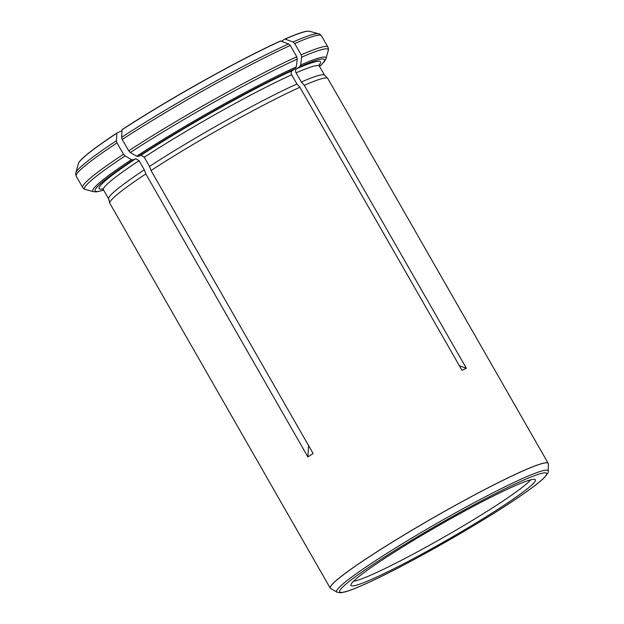 <?xml version="1.0" encoding="UTF-8"?>
<svg xmlns="http://www.w3.org/2000/svg" width="624" height="624" viewBox="0 0 624 624"><rect width="100%" height="100%" fill="white"/><g stroke="black" fill="none" stroke-linecap="round" stroke-linejoin="round"><path stroke-width="0.94" d="M122.008 130.744L116.875 133.021L116.407 140.751L116.992 142.896L123.482 154.229L125.096 155.922L131.453 159.619L133.154 159.861L135.728 158.714L139.043 160.649L144.308 169.837L145.821 173.932L307.897 456.94L308.568 445.591M281.455 41.317L284.942 39.023L292.984 41.995L294.692 43.516L301.181 54.85L301.673 57.166L300.659 64.99L299.645 66.752L296.603 68.749C295.425 69.74 295.253 71.105 296.072 72.829L301.337 82.017L304.294 85.309L466.37 368.308L459.358 365.711M116.86 133.177A133.567 10.522 -29.8 0 0 78.39 163.628L78.499 163.285A133.427 10.514 -29.8 0 1 116.875 133.021M144.308 169.837A124.41 9.805 150.2 0 0 108.623 198.76L109.777 203.143A125.588 9.898 150.2 0 0 109.855 203.346L330.236 588.159A125.588 9.898 -29.8 0 1 399.415 537.748A125.588 9.898 -29.8 0 1 522.514 471.073A125.588 9.898 -29.8 0 1 548.2 463.328A125.588 9.898 -29.8 0 1 548.309 463.765A125.588 9.898 -29.8 0 1 548.309 463.804M145.821 173.932A125.588 9.898 150.2 0 0 109.777 203.143M548.2 463.328L327.818 78.515A125.588 9.898 150.2 0 0 327.686 78.351L324.488 75.13A124.41 9.805 150.2 0 0 301.337 82.017M327.686 78.351A125.588 9.898 150.2 0 0 304.294 85.309M284.942 39.023A133.427 10.514 -29.8 0 1 309.13 31.2L318.708 33.758C319.223 33.634 320.12 34.304 321.422 35.763A141.281 11.131 -29.8 0 0 294.692 43.516M122.062 129.761A133.567 10.522 -29.8 0 1 280.706 41.036L280.543 40.981A133.427 10.514 -29.8 0 0 122.078 129.605L121.618 137.335L122.203 139.48L128.692 150.813L130.307 152.506L136.656 156.203L138.356 156.445L140.93 155.298L144.245 157.232L149.51 166.421L151.031 170.516L313.108 453.523L307.897 456.94M280.706 41.036L288.577 43.953L290.293 45.474L296.774 56.807L297.266 59.124L296.26 66.94L295.238 68.702L292.196 70.699C291.026 71.698 290.846 73.063 291.665 74.786L296.93 83.975A124.41 9.805 150.2 0 0 149.51 166.421M296.93 83.975L299.887 87.266A125.588 9.898 150.2 0 0 151.031 170.516M299.887 87.266L461.971 370.266L466.37 368.308M372.676 578.885A106.267 8.377 150.2 0 0 478.803 521.274A106.267 8.377 150.2 0 0 535.088 479.536A106.267 8.377 150.2 0 0 439 525.361A106.267 8.377 150.2 0 0 350.852 585.047A106.267 8.377 150.2 0 0 372.676 578.885M353.441 581.318A104.005 8.198 150.2 0 0 372.239 574.501A104.005 8.198 150.2 0 0 465.894 524.293A104.005 8.198 150.2 0 0 530.564 479.879M78.39 163.628L75.863 172.84A140.369 11.06 -29.8 0 1 116.407 140.751M123.482 154.229A141.281 11.131 150.2 0 0 82.703 187.52C83.998 188.978 84.903 189.649 85.418 189.524A140.369 11.06 150.2 0 1 125.096 155.922M139.043 160.649A124.41 9.805 150.2 0 0 103.436 189.766L102.219 188.776M135.728 158.714A127.546 10.054 150.2 0 0 102.749 189.017M319.582 66.511L324.613 61.292L326.024 58.586A134.355 10.585 150.2 0 0 300.659 64.99M319.543 66.44A132.132 10.413 150.2 0 0 299.645 66.752M285.106 39.078A133.567 10.522 -29.8 0 1 309.481 31.278M296.26 66.94A134.355 10.585 150.2 0 0 136.656 156.203M295.238 68.702A132.132 10.413 150.2 0 0 138.356 156.445M291.665 74.786A124.41 9.805 150.2 0 0 144.245 157.232M324.566 75.208L319.355 66.105A124.41 9.805 150.2 0 0 296.072 72.829M319.051 65.138A127.546 10.054 150.2 0 0 296.603 68.749M292.196 70.699A127.546 10.054 150.2 0 0 140.93 155.298M122.203 139.48A141.281 11.131 -29.8 0 1 290.293 45.474M296.774 56.807A141.281 11.131 150.2 0 0 128.692 150.813M133.154 159.861A132.132 10.413 150.2 0 0 103.623 190.094M82.703 187.52L76.214 176.194A141.281 11.131 -29.8 0 1 116.992 142.896M321.422 35.763L327.912 47.089A141.281 11.131 150.2 0 0 301.181 54.85M292.984 41.995A140.369 11.06 -29.8 0 1 318.708 33.758M326.024 58.586L328.263 50.443A140.369 11.06 150.2 0 0 301.673 57.166M121.618 137.335A140.369 11.06 -29.8 0 1 288.577 43.953M297.266 59.124A140.369 11.06 150.2 0 0 130.307 152.506M131.453 159.619A134.355 10.585 150.2 0 0 93.577 191.716L85.418 189.524M330.626 588.51L336.929 592.168A121.898 9.602 150.2 0 1 437.611 522.935A121.898 9.602 150.2 0 1 548.27 471.128L548.309 463.843A125.557 9.89 150.2 0 0 434.327 517.202A125.557 9.89 150.2 0 0 330.626 588.51L330.556 588.471M364.112 584.509A119.184 9.391 150.2 0 0 540.579 480.948A119.184 9.391 150.2 0 0 424.788 532.42A119.184 9.391 150.2 0 0 364.112 584.509M108.646 198.869L103.436 189.766M319.114 64.553L319.355 66.105M75.863 172.84C75.496 173.215 75.613 174.338 76.214 176.194M327.912 47.089C328.513 48.945 328.63 50.06 328.263 50.443M93.577 191.716L96.619 191.864L103.662 190.164M548.27 471.128C549.042 471.455 547.568 473.78 543.847 478.109C539.674 482.087 532.67 487.492 522.826 494.302C486.002 520.213 404.188 566.966 363.831 584.657C355.852 588.206 349.643 590.616 345.189 591.88L340.642 592.8L336.929 592.168"/></g></svg>
